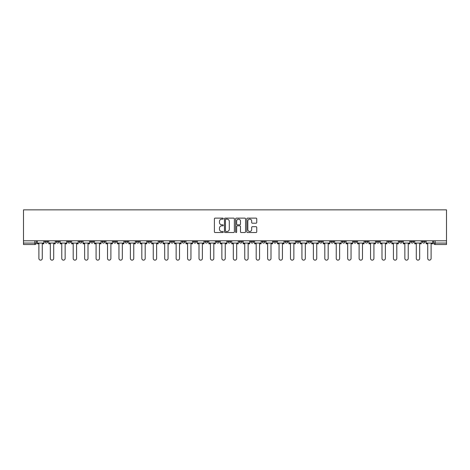 <?xml version="1.0" encoding="UTF-8"?>
<svg xmlns="http://www.w3.org/2000/svg" width="470" height="470" viewBox="0 0 470 470"><rect width="100%" height="100%" fill="white"/><g stroke="black" fill="none" stroke-linecap="round" stroke-linejoin="round"><path stroke-width="0.7" d="M223.274 218.632A0.505 0.505 0 0 0 222.768 218.127L215.119 218.127A0.717 0.717 0 0 0 214.402 218.85L214.402 231.798A0.717 0.717 0 0 0 215.119 232.521L222.768 232.521A0.505 0.505 0 0 0 223.274 232.016A0.505 0.505 0 0 0 222.768 231.51L221.775 231.51A2.303 2.303 0 0 1 219.472 229.207L219.472 228.132A2.303 2.303 0 0 1 221.775 225.829L222.768 225.829A0.505 0.505 0 0 0 223.274 225.324A0.505 0.505 0 0 0 222.768 224.819L221.775 224.819A2.303 2.303 0 0 1 219.472 222.516L219.472 221.435A2.303 2.303 0 0 1 221.775 219.138L222.768 219.138A0.505 0.505 0 0 0 223.274 218.632M422.236 240.793L422.236 241.598L425.168 241.598A1.469 1.469 0 0 1 423.699 243.066A1.469 1.469 0 0 1 422.236 241.598L422.236 240.793M353.616 240.793L353.616 241.598L356.548 241.598A1.469 1.469 0 0 1 355.085 243.066A1.469 1.469 0 0 1 353.616 241.598L353.616 240.793M342.178 240.793L342.178 241.598L345.109 241.598A1.469 1.469 0 0 1 343.646 243.066A1.469 1.469 0 0 1 342.178 241.598L342.178 240.793M273.563 240.793L273.563 241.598L276.495 241.598A1.469 1.469 0 0 1 275.026 243.066A1.469 1.469 0 0 1 273.563 241.598L273.563 240.793M262.125 240.793L262.125 241.598L265.057 241.598A1.469 1.469 0 0 1 263.594 243.066A1.469 1.469 0 0 1 262.125 241.598L262.125 240.793M250.686 240.793L250.686 241.598L253.618 241.598A1.469 1.469 0 0 1 252.155 243.066A1.469 1.469 0 0 1 250.686 241.598L250.686 240.793M227.815 240.793L227.815 241.598L230.746 241.598A1.469 1.469 0 0 1 229.284 243.066A1.469 1.469 0 0 1 227.815 241.598L227.815 240.793M204.944 241.598L204.944 240.793L204.944 241.598A1.469 1.469 0 0 0 206.406 243.066A1.469 1.469 0 0 1 204.944 241.598L207.875 241.598A1.469 1.469 0 0 1 206.406 243.066A1.469 1.469 0 0 0 207.875 241.598L207.875 240.793L207.875 241.598M193.505 241.598L193.505 240.793L193.505 241.598A1.469 1.469 0 0 0 194.974 243.066A1.469 1.469 0 0 1 193.505 241.598L196.437 241.598A1.469 1.469 0 0 1 194.974 243.066M182.072 241.598L182.072 240.793L182.072 241.598A1.469 1.469 0 0 0 183.535 243.066A1.469 1.469 0 0 1 182.072 241.598L185.004 241.598A1.469 1.469 0 0 1 183.535 243.066A1.469 1.469 0 0 0 185.004 241.598L185.004 240.793L185.004 241.598M170.633 240.793L170.633 241.598L173.565 241.598A1.469 1.469 0 0 1 172.102 243.066A1.469 1.469 0 0 1 170.633 241.598L170.633 240.793M159.195 240.793L159.195 241.598L162.132 241.598A1.469 1.469 0 0 1 160.664 243.066A1.469 1.469 0 0 1 159.195 241.598L159.195 240.793M147.762 240.793L147.762 241.598L150.694 241.598A1.469 1.469 0 0 1 149.225 243.066A1.469 1.469 0 0 1 147.762 241.598L147.762 240.793M136.323 241.598L136.323 240.793L136.323 241.598A1.469 1.469 0 0 0 137.792 243.066A1.469 1.469 0 0 1 136.323 241.598L139.255 241.598A1.469 1.469 0 0 1 137.792 243.066M113.452 241.598L113.452 240.793L113.452 241.598A1.469 1.469 0 0 0 114.915 243.066A1.469 1.469 0 0 1 113.452 241.598L116.384 241.598A1.469 1.469 0 0 1 114.915 243.066A1.469 1.469 0 0 0 116.384 241.598L116.384 240.793L116.384 241.598M102.013 241.598L102.013 240.793L102.013 241.598A1.469 1.469 0 0 0 103.482 243.066A1.469 1.469 0 0 1 102.013 241.598L104.945 241.598A1.469 1.469 0 0 1 103.482 243.066A1.469 1.469 0 0 0 104.945 241.598L104.945 240.793L104.945 241.598M90.581 241.598L90.581 240.793L90.581 241.598A1.469 1.469 0 0 0 92.044 243.066A1.469 1.469 0 0 1 90.581 241.598L93.512 241.598A1.469 1.469 0 0 1 92.044 243.066A1.469 1.469 0 0 0 93.512 241.598L93.512 240.793L93.512 241.598M79.142 241.598L79.142 240.793L79.142 241.598A1.469 1.469 0 0 0 80.611 243.066A1.469 1.469 0 0 1 79.142 241.598L82.074 241.598A1.469 1.469 0 0 1 80.611 243.066M67.704 241.598L67.704 240.793L67.704 241.598A1.469 1.469 0 0 0 69.172 243.066A1.469 1.469 0 0 1 67.704 241.598L70.641 241.598A1.469 1.469 0 0 1 69.172 243.066A1.469 1.469 0 0 0 70.641 241.598L70.641 240.793L70.641 241.598M56.271 241.598L56.271 240.793L56.271 241.598A1.469 1.469 0 0 0 57.734 243.066A1.469 1.469 0 0 1 56.271 241.598L59.202 241.598A1.469 1.469 0 0 1 57.734 243.066A1.469 1.469 0 0 0 59.202 241.598L59.202 240.793L59.202 241.598M256.033 223.203A0.717 0.717 0 0 0 256.749 222.48L256.749 218.85A0.717 0.717 0 0 0 256.033 218.127L247.537 218.127A0.717 0.717 0 0 0 246.821 218.85L246.821 231.798A0.717 0.717 0 0 0 247.537 232.521L256.033 232.521A0.717 0.717 0 0 0 256.749 231.798L256.749 227.41A0.717 0.717 0 0 0 256.033 226.693L252.396 226.693A0.717 0.717 0 0 0 251.679 227.41L251.679 229.589A1.927 1.927 0 0 1 249.752 231.51A1.927 1.927 0 0 1 247.825 229.589L247.825 221.059A1.927 1.927 0 0 1 249.752 219.138A1.927 1.927 0 0 1 251.679 221.059L251.679 222.48A0.717 0.717 0 0 0 252.396 223.203L256.033 223.203M446.5 240.793L23.5 240.793L23.5 209.855L446.5 209.855L446.5 244.529L435.138 244.529A1.469 1.469 0 0 1 433.669 243.066L446.5 243.066M234.371 218.85A0.717 0.717 0 0 0 233.649 218.127L225.159 218.127A0.717 0.717 0 0 0 224.443 218.85L224.443 231.798A0.717 0.717 0 0 0 225.159 232.521L233.649 232.521A0.717 0.717 0 0 0 234.371 231.798L234.371 218.85M236.351 218.127L244.841 218.127A0.717 0.717 0 0 1 245.557 218.85L245.557 231.798A0.717 0.717 0 0 1 244.841 232.521L241.204 232.521A0.717 0.717 0 0 1 240.487 231.798L240.487 226.546A0.717 0.717 0 0 0 239.765 225.829L237.356 225.829A0.717 0.717 0 0 0 236.639 226.546L236.639 232.016A0.505 0.505 0 0 1 236.134 232.521A0.505 0.505 0 0 1 235.629 232.016L235.629 218.85A0.717 0.717 0 0 1 236.351 218.127M433.669 240.793L433.669 243.066A1.469 1.469 0 0 0 435.138 244.529L435.138 240.793M36.331 240.793L36.331 243.066L36.331 240.793M34.862 240.793L34.862 244.529L23.5 244.529L23.5 243.066L36.331 243.066A1.469 1.469 0 0 1 34.862 244.529A1.469 1.469 0 0 0 36.331 243.066M23.5 240.793L23.5 243.066M425.168 240.793L425.168 241.598A1.469 1.469 0 0 1 423.699 243.066M413.729 240.793L413.729 241.598A1.469 1.469 0 0 1 412.266 243.066A1.469 1.469 0 0 1 410.798 241.598L413.729 241.598M410.798 240.793L410.798 241.598M402.297 240.793L402.297 241.598A1.469 1.469 0 0 1 400.828 243.066A1.469 1.469 0 0 1 399.359 241.598L402.297 241.598M399.359 240.793L399.359 241.598M390.858 240.793L390.858 241.598A1.469 1.469 0 0 1 389.389 243.066A1.469 1.469 0 0 1 387.926 241.598A1.469 1.469 0 0 0 389.389 243.066M387.926 240.793L387.926 241.598L390.858 241.598M379.419 240.793L379.419 241.598A1.469 1.469 0 0 1 377.956 243.066A1.469 1.469 0 0 1 376.488 241.598L379.419 241.598M376.488 240.793L376.488 241.598M367.987 240.793L367.987 241.598A1.469 1.469 0 0 1 366.518 243.066A1.469 1.469 0 0 1 365.055 241.598L367.987 241.598M365.055 240.793L365.055 241.598M356.548 240.793L356.548 241.598M345.109 240.793L345.109 241.598L345.109 240.793M333.677 240.793L333.677 241.598A1.469 1.469 0 0 1 332.208 243.066A1.469 1.469 0 0 1 330.745 241.598L333.677 241.598M330.745 240.793L330.745 241.598M322.238 240.793L322.238 241.598A1.469 1.469 0 0 1 320.775 243.066A1.469 1.469 0 0 1 319.306 241.598L322.238 241.598M319.306 240.793L319.306 241.598M310.805 240.793L310.805 241.598A1.469 1.469 0 0 1 309.336 243.066A1.469 1.469 0 0 1 307.868 241.598L310.805 241.598M307.868 240.793L307.868 241.598M299.367 240.793L299.367 241.598A1.469 1.469 0 0 1 297.898 243.066A1.469 1.469 0 0 1 296.435 241.598L299.367 241.598M296.435 240.793L296.435 241.598M287.928 240.793L287.928 241.598A1.469 1.469 0 0 1 286.465 243.066A1.469 1.469 0 0 1 284.996 241.598L287.928 241.598M284.996 240.793L284.996 241.598M276.495 240.793L276.495 241.598A1.469 1.469 0 0 1 275.026 243.066M265.057 240.793L265.057 241.598M253.618 241.598L253.618 240.793L253.618 241.598A1.469 1.469 0 0 1 252.155 243.066M242.185 240.793L242.185 241.598A1.469 1.469 0 0 1 240.716 243.066A1.469 1.469 0 0 1 239.254 241.598A1.469 1.469 0 0 0 240.716 243.066A1.469 1.469 0 0 0 242.185 241.598L239.254 241.598L239.254 240.793M230.746 241.598L230.746 240.793L230.746 241.598A1.469 1.469 0 0 1 229.284 243.066M219.314 240.793L219.314 241.598A1.469 1.469 0 0 1 217.845 243.066A1.469 1.469 0 0 1 216.382 241.598A1.469 1.469 0 0 0 217.845 243.066M216.382 240.793L216.382 241.598L219.314 241.598M196.437 240.793L196.437 241.598L196.437 240.793M173.565 241.598L173.565 240.793L173.565 241.598A1.469 1.469 0 0 1 172.102 243.066M162.132 241.598L162.132 240.793L162.132 241.598A1.469 1.469 0 0 1 160.664 243.066M150.694 241.598L150.694 240.793L150.694 241.598A1.469 1.469 0 0 1 149.225 243.066M139.255 240.793L139.255 241.598L139.255 240.793M127.822 241.598L127.822 240.793L127.822 241.598A1.469 1.469 0 0 1 126.354 243.066A1.469 1.469 0 0 1 124.891 241.598L127.822 241.598A1.469 1.469 0 0 1 126.354 243.066M124.891 240.793L124.891 241.598M82.074 240.793L82.074 241.598L82.074 240.793M47.764 241.598L47.764 240.793L47.764 241.598A1.469 1.469 0 0 1 46.301 243.066A1.469 1.469 0 0 1 44.832 241.598L47.764 241.598A1.469 1.469 0 0 1 46.301 243.066M44.832 240.793L44.832 241.598M225.953 219.138A0.505 0.505 0 0 0 225.447 219.637L225.447 231.005A0.505 0.505 0 0 0 225.953 231.51L226.992 231.51A2.303 2.303 0 0 0 229.295 229.207L229.295 221.435A2.303 2.303 0 0 0 226.992 219.138L225.953 219.138M240.487 221.094A1.927 1.927 0 0 0 238.56 219.173A1.927 1.927 0 0 0 236.639 221.094L236.639 224.102A0.717 0.717 0 0 0 237.356 224.819L239.765 224.819A0.717 0.717 0 0 0 240.487 224.102L240.487 221.094M37.318 243.066L37.318 243.795L38.893 243.795L38.893 258.459A1.686 1.686 0 0 0 40.579 260.145A1.686 1.686 0 0 0 42.265 258.459L42.265 243.795L43.845 243.795L43.845 243.066L37.318 243.066L37.318 240.793M43.845 243.066L43.845 240.793M48.757 243.066L48.757 243.795L50.331 243.795L50.331 258.459A1.686 1.686 0 0 0 52.017 260.145A1.686 1.686 0 0 0 53.703 258.459L53.703 243.795L55.278 243.795L55.278 243.066L48.757 243.066L48.757 240.793M55.278 243.066L55.278 240.793M60.189 243.066L60.189 243.795L61.77 243.795L61.77 258.459A1.686 1.686 0 0 0 63.456 260.145A1.686 1.686 0 0 0 65.142 258.459L65.142 243.795L66.717 243.795L66.717 243.066L60.189 243.066L60.189 240.793M66.717 243.066L66.717 240.793M71.628 243.066L71.628 243.795L73.203 243.795L73.203 258.459A1.686 1.686 0 0 0 74.889 260.145A1.686 1.686 0 0 0 76.575 258.459L76.575 243.795L78.155 243.795L78.155 243.066L71.628 243.066L71.628 240.793M78.155 243.066L78.155 240.793M83.067 243.066L83.067 243.795L84.641 243.795L84.641 258.459A1.686 1.686 0 0 0 86.327 260.145A1.686 1.686 0 0 0 88.013 258.459L88.013 243.795L89.588 243.795L89.588 243.066L83.067 243.066L83.067 240.793M89.588 243.066L89.588 240.793M94.499 243.066L94.499 243.795L96.08 243.795L96.08 258.459A1.686 1.686 0 0 0 97.766 260.145A1.686 1.686 0 0 0 99.452 258.459L99.452 243.795L101.027 243.795L101.027 243.066L94.499 243.066L94.499 240.793M101.027 243.066L101.027 240.793M105.938 243.066L105.938 243.795L107.513 243.795L107.513 258.459A1.686 1.686 0 0 0 109.199 260.145A1.686 1.686 0 0 0 110.885 258.459L110.885 243.795L112.459 243.795L112.459 243.066L105.938 243.066L105.938 240.793M112.459 243.066L112.459 240.793M117.377 243.066L117.377 243.795L118.951 243.795L118.951 258.459A1.686 1.686 0 0 0 120.637 260.145A1.686 1.686 0 0 0 122.323 258.459L122.323 243.795L123.898 243.795L123.898 243.066L117.377 243.066L117.377 240.793M123.898 243.066L123.898 240.793M128.809 243.066L128.809 243.795L130.384 243.795L130.384 258.459A1.686 1.686 0 0 0 132.07 260.145A1.686 1.686 0 0 0 133.756 258.459L133.756 243.795L135.337 243.795L135.337 243.066L128.809 243.066L128.809 240.793M135.337 243.066L135.337 240.793M140.248 243.066L140.248 243.795L141.823 243.795L141.823 258.459A1.686 1.686 0 0 0 143.509 260.145A1.686 1.686 0 0 0 145.195 258.459L145.195 243.795L146.769 243.795L146.769 243.066L140.248 243.066L140.248 240.793M146.769 243.066L146.769 240.793M151.681 243.066L151.681 243.795L153.261 243.795L153.261 258.459A1.686 1.686 0 0 0 154.947 260.145A1.686 1.686 0 0 0 156.633 258.459L156.633 243.795L158.208 243.795L158.208 243.066L151.681 243.066L151.681 240.793M158.208 243.066L158.208 240.793M163.119 243.066L163.119 243.795L164.694 243.795L164.694 258.459A1.686 1.686 0 0 0 166.38 260.145A1.686 1.686 0 0 0 168.066 258.459L168.066 243.795L169.647 243.795L169.647 243.066L163.119 243.066L163.119 240.793M169.647 243.066L169.647 240.793M174.558 243.066L174.558 243.795L176.133 243.795L176.133 258.459A1.686 1.686 0 0 0 177.819 260.145A1.686 1.686 0 0 0 179.505 258.459L179.505 243.795L181.079 243.795L181.079 243.066L174.558 243.066L174.558 240.793M181.079 243.066L181.079 240.793M185.991 243.066L185.991 243.795L187.571 243.795L187.571 258.459A1.686 1.686 0 0 0 189.257 260.145A1.686 1.686 0 0 0 190.943 258.459L190.943 243.795L192.518 243.795L192.518 243.066L185.991 243.066L185.991 240.793M192.518 243.066L192.518 240.793M197.429 243.066L197.429 243.795L199.004 243.795L199.004 258.459A1.686 1.686 0 0 0 200.69 260.145A1.686 1.686 0 0 0 202.376 258.459L202.376 243.795L203.951 243.795L203.951 243.066L197.429 243.066L197.429 240.793M203.951 243.066L203.951 240.793M208.862 243.066L208.862 243.795L210.442 243.795L210.442 258.459A1.686 1.686 0 0 0 212.129 260.145A1.686 1.686 0 0 0 213.815 258.459L213.815 243.795L215.389 243.795L215.389 243.066L208.862 243.066L208.862 240.793M215.389 243.066L215.389 240.793M220.301 243.066L220.301 243.795L221.875 243.795L221.875 258.459A1.686 1.686 0 0 0 223.561 260.145A1.686 1.686 0 0 0 225.248 258.459L225.248 243.795L226.828 243.795L226.828 243.066L220.301 243.066L220.301 240.793M226.828 243.066L226.828 240.793M231.739 243.066L231.739 243.795L233.314 243.795L233.314 258.459A1.686 1.686 0 0 0 235 260.145A1.686 1.686 0 0 0 236.686 258.459L236.686 243.795L238.261 243.795L238.261 243.066L231.739 243.066L231.739 240.793M238.261 243.066L238.261 240.793M243.172 243.066L243.172 243.795L244.753 243.795L244.753 258.459A1.686 1.686 0 0 0 246.439 260.145A1.686 1.686 0 0 0 248.125 258.459L248.125 243.795L249.699 243.795L249.699 243.066L243.172 243.066L243.172 240.793M249.699 243.066L249.699 240.793M254.611 243.066L254.611 243.795L256.185 243.795L256.185 258.459A1.686 1.686 0 0 0 257.871 260.145A1.686 1.686 0 0 0 259.558 258.459L259.558 243.795L261.138 243.795L261.138 243.066L254.611 243.066L254.611 240.793M261.138 243.066L261.138 240.793M266.049 243.066L266.049 243.795L267.624 243.795L267.624 258.459A1.686 1.686 0 0 0 269.31 260.145A1.686 1.686 0 0 0 270.996 258.459L270.996 243.795L272.571 243.795L272.571 243.066L266.049 243.066L266.049 240.793M272.571 243.066L272.571 240.793M277.482 243.066L277.482 243.795L279.057 243.795L279.057 258.459A1.686 1.686 0 0 0 280.743 260.145A1.686 1.686 0 0 0 282.429 258.459L282.429 243.795L284.009 243.795L284.009 243.066L277.482 243.066L277.482 240.793M284.009 243.066L284.009 240.793M288.921 243.066L288.921 243.795L290.495 243.795L290.495 258.459A1.686 1.686 0 0 0 292.181 260.145A1.686 1.686 0 0 0 293.868 258.459L293.868 243.795L295.442 243.795L295.442 243.066L288.921 243.066L288.921 240.793M295.442 243.066L295.442 240.793M300.353 243.066L300.353 243.795L301.934 243.795L301.934 258.459A1.686 1.686 0 0 0 303.62 260.145A1.686 1.686 0 0 0 305.306 258.459L305.306 243.795L306.881 243.795L306.881 243.066L300.353 243.066L300.353 240.793M306.881 243.066L306.881 240.793M311.792 243.066L311.792 243.795L313.367 243.795L313.367 258.459A1.686 1.686 0 0 0 315.053 260.145A1.686 1.686 0 0 0 316.739 258.459L316.739 243.795L318.319 243.795L318.319 243.066L311.792 243.066L311.792 240.793M318.319 243.066L318.319 240.793M323.231 243.066L323.231 243.795L324.805 243.795L324.805 258.459A1.686 1.686 0 0 0 326.491 260.145A1.686 1.686 0 0 0 328.178 258.459L328.178 243.795L329.752 243.795L329.752 243.066L323.231 243.066L323.231 240.793M329.752 243.066L329.752 240.793M334.663 243.066L334.663 243.795L336.244 243.795L336.244 258.459A1.686 1.686 0 0 0 337.93 260.145A1.686 1.686 0 0 0 339.616 258.459L339.616 243.795L341.191 243.795L341.191 243.066L334.663 243.066L334.663 240.793M341.191 243.066L341.191 240.793M346.102 243.066L346.102 243.795L347.677 243.795L347.677 258.459A1.686 1.686 0 0 0 349.363 260.145A1.686 1.686 0 0 0 351.049 258.459L351.049 243.795L352.623 243.795L352.623 243.066L346.102 243.066L346.102 240.793M352.623 243.066L352.623 240.793M357.541 243.066L357.541 243.795L359.115 243.795L359.115 258.459A1.686 1.686 0 0 0 360.801 260.145A1.686 1.686 0 0 0 362.488 258.459L362.488 243.795L364.062 243.795L364.062 243.066L357.541 243.066L357.541 240.793M364.062 243.066L364.062 240.793M368.974 243.066L368.974 243.795L370.548 243.795L370.548 258.459A1.686 1.686 0 0 0 372.234 260.145A1.686 1.686 0 0 0 373.92 258.459L373.92 243.795L375.501 243.795L375.501 243.066L368.974 243.066L368.974 240.793M375.501 243.066L375.501 240.793M380.412 243.066L380.412 243.795L381.987 243.795L381.987 258.459A1.686 1.686 0 0 0 383.673 260.145A1.686 1.686 0 0 0 385.359 258.459L385.359 243.795L386.933 243.795L386.933 243.066L380.412 243.066L380.412 240.793M386.933 243.066L386.933 240.793M391.845 243.066L391.845 243.795L393.425 243.795L393.425 258.459A1.686 1.686 0 0 0 395.111 260.145A1.686 1.686 0 0 0 396.798 258.459L396.798 243.795L398.372 243.795L398.372 243.066L391.845 243.066L391.845 240.793M398.372 243.066L398.372 240.793M403.284 243.066L403.284 243.795L404.858 243.795L404.858 258.459A1.686 1.686 0 0 0 406.544 260.145A1.686 1.686 0 0 0 408.23 258.459L408.23 243.795L409.811 243.795L409.811 243.066L403.284 243.066L403.284 240.793M409.811 243.066L409.811 240.793M414.722 243.066L414.722 243.795L416.297 243.795L416.297 258.459A1.686 1.686 0 0 0 417.983 260.145A1.686 1.686 0 0 0 419.669 258.459L419.669 243.795L421.243 243.795L421.243 243.066L414.722 243.066L414.722 240.793M421.243 243.066L421.243 240.793M426.155 243.066L426.155 243.795L427.735 243.795L427.735 258.459A1.686 1.686 0 0 0 429.421 260.145A1.686 1.686 0 0 0 431.108 258.459L431.108 243.795L432.682 243.795L432.682 243.066L426.155 243.066L426.155 240.793M432.682 243.066L432.682 240.793"/></g></svg>
